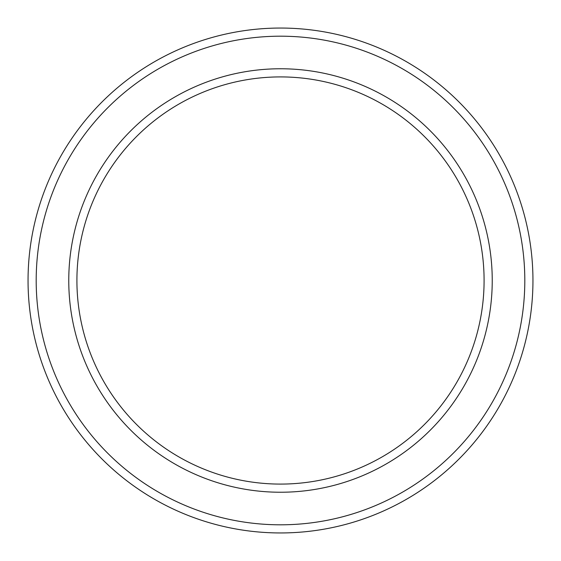 <?xml version="1.0" encoding="UTF-8"?>
<svg xmlns="http://www.w3.org/2000/svg" width="561" height="561" viewBox="0 0 561 561"><rect width="100%" height="100%" fill="white"/><g stroke="black" fill="none" stroke-linecap="round" stroke-linejoin="round"><path stroke-width="0.84" d="M484.087 280.5A203.587 203.587 0 0 0 280.5 76.913A203.587 203.587 0 0 0 76.913 280.5A203.587 203.587 0 0 0 280.5 484.087A203.587 203.587 0 0 0 484.087 280.5M68.765 280.5A211.735 211.735 0 0 1 280.5 68.765A211.735 211.735 0 0 1 492.235 280.5A211.735 211.735 0 0 1 280.5 492.235A211.735 211.735 0 0 1 68.765 280.5M524.808 280.5A244.308 244.308 0 0 0 280.5 36.192A244.308 244.308 0 0 0 36.192 280.5A244.308 244.308 0 0 0 280.5 524.808A244.308 244.308 0 0 0 524.808 280.5M28.05 280.5A252.45 252.45 0 0 1 280.5 28.05A252.45 252.45 0 0 1 532.95 280.5A252.45 252.45 0 0 1 280.5 532.95A252.45 252.45 0 0 1 28.05 280.5"/></g></svg>
